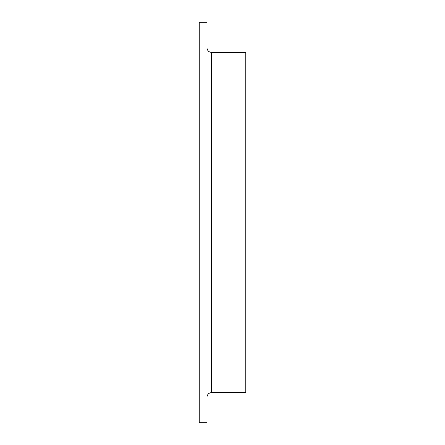 <?xml version="1.0" encoding="UTF-8"?>
<svg xmlns="http://www.w3.org/2000/svg" width="445" height="445" viewBox="0 0 445 445"><rect width="100%" height="100%" fill="white"/><g stroke="black" fill="none" stroke-linecap="round" stroke-linejoin="round"><path stroke-width="0.67" d="M199.215 422.75L199.215 22.25L206.975 22.25L206.975 422.75L199.215 422.75M211.636 392.557L211.636 52.443L245.785 52.443L245.785 392.557L211.636 392.557C208.805 392.835 207.253 394.387 206.975 397.213M211.636 52.443C208.805 52.165 207.253 50.613 206.975 47.787"/></g></svg>
